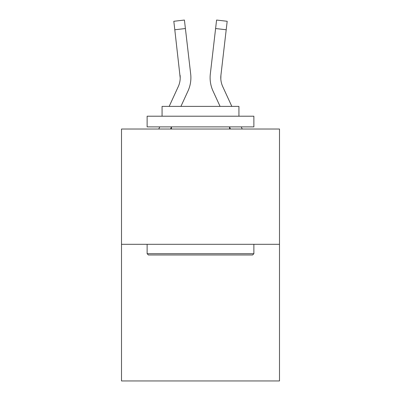 <?xml version="1.0" encoding="UTF-8"?>
<svg xmlns="http://www.w3.org/2000/svg" width="401" height="401" viewBox="0 0 401 401"><rect width="100%" height="100%" fill="white"/><g stroke="black" fill="none" stroke-linecap="round" stroke-linejoin="round"><path stroke-width="0.6" d="M279.497 244.309L279.497 129.022L121.503 129.022L121.503 380.95L279.497 380.95L279.497 244.309L121.503 244.309M170.52 129.022L171.463 126.967L170.52 129.022M187.964 91.072L180.921 106.39L187.964 91.072A32.025 32.025 0 0 0 190.681 74.005L185.402 28.531L174.796 29.764L173.813 21.283L184.415 20.05L185.402 28.531M190.836 79.583L190.886 78.27M190.53 72.721L190.681 74.005L190.53 72.721M230.48 129.022L229.537 126.967L230.48 129.022M213.036 91.072L220.079 106.39L213.036 91.072A32.025 32.025 0 0 1 210.319 74.005L216.585 20.05L227.187 21.283L226.204 29.764L215.598 28.531M210.109 78.005L210.164 79.583L210.109 78.005M220.821 78.952L220.926 75.233L220.821 78.952L220.926 75.233L220.821 78.952L220.926 75.233L220.821 78.952L220.926 75.233L226.204 29.764M169.177 106.39L178.265 86.611A21.348 21.348 0 0 0 180.214 77.954L174.796 29.764M178.265 86.611A21.348 21.348 0 0 0 180.214 77.954A21.348 21.348 0 0 1 178.265 86.611A21.348 21.348 0 0 0 180.214 77.954A21.348 21.348 0 0 1 178.265 86.611A21.348 21.348 0 0 0 180.214 77.954L180.074 75.233A21.348 21.348 0 0 1 178.265 86.611M231.823 106.39L222.735 86.611A21.348 21.348 0 0 1 220.786 77.949L220.786 77.949A21.348 21.348 0 0 0 222.735 86.611A21.348 21.348 0 0 1 220.786 77.949A21.348 21.348 0 0 0 222.735 86.611A21.348 21.348 0 0 1 220.786 77.949A21.348 21.348 0 0 0 222.735 86.611A21.348 21.348 0 0 1 220.926 75.233M252.595 254.986L148.405 254.986L147.127 253.703L253.873 253.703L252.595 254.986M147.127 116.21L253.873 116.21L253.873 126.886L147.127 126.886L147.127 116.21M238.931 116.21L238.931 106.39L162.069 106.39L162.069 116.21M147.127 244.309L147.127 253.703M253.873 244.309L253.873 253.703M171.463 126.886L171.463 129.022M229.537 126.886L229.537 129.022M158.771 129.022L159.753 126.886M173.813 21.283L184.415 20.05M242.229 129.022L241.247 126.886"/></g></svg>
